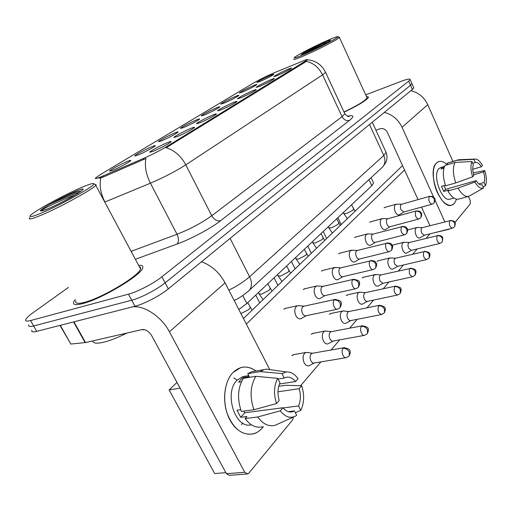 <?xml version="1.0" encoding="UTF-8"?>
<svg xmlns="http://www.w3.org/2000/svg" width="512" height="512" viewBox="0 0 512 512"><rect width="100%" height="100%" fill="white"/><g stroke="black" fill="none" stroke-linecap="round" stroke-linejoin="round"><path stroke-width="0.77" d="M190.797 128.403C193.888 127.142 195.059 126.893 194.31 127.667C192.96 129.037 183.046 134.253 177.536 136.486L173.894 137.498C173.773 136.749 184.659 130.899 190.797 128.403M212.608 115.11C215.712 113.83 216.922 113.549 216.23 114.266C212.973 116.595 207.622 119.398 200.179 122.682L196.448 123.763C196.294 123.091 206.592 117.581 212.608 115.11M233.062 102.637C236.186 101.338 237.421 101.03 236.787 101.702C233.754 103.866 228.627 106.547 221.402 109.747L217.594 110.893C217.421 110.285 227.181 105.082 233.062 102.637M252.301 90.912C255.424 89.6 256.691 89.261 256.109 89.894C253.274 91.904 248.352 94.477 241.331 97.6L237.459 98.81C237.267 98.259 246.541 93.325 252.301 90.912M270.419 79.866C273.542 78.547 274.835 78.182 274.298 78.778C271.642 80.659 266.906 83.117 260.083 86.17L256.147 87.43C257.984 85.85 262.739 83.328 270.419 79.866M287.514 69.446C290.63 68.122 291.949 67.731 291.45 68.288C288.96 70.048 284.397 72.416 277.76 75.392L273.773 76.704C275.488 75.232 280.064 72.813 287.514 69.446M167.507 142.598C170.579 141.363 171.706 141.152 170.886 141.978C169.395 143.475 158.925 149.005 153.325 151.245L149.786 152.179C149.69 151.347 161.242 145.114 167.507 142.598M151.891 146.688C154.714 145.542 155.75 145.344 154.995 146.086C153.6 147.488 143.373 152.89 138.029 155.034L134.778 155.91C134.701 155.142 145.946 149.088 151.891 146.688M174.701 132.954C177.542 131.789 178.624 131.558 177.926 132.256C174.515 134.669 169.107 137.51 161.709 140.781L158.355 141.728C158.246 141.037 168.864 135.341 174.701 132.954M196.115 120.064C198.976 118.88 200.09 118.611 199.45 119.27C196.275 121.51 191.091 124.224 183.91 127.411L180.474 128.429C180.333 127.802 190.394 122.432 196.115 120.064M216.256 107.936C219.136 106.733 220.282 106.438 219.686 107.059C216.723 109.146 211.757 111.744 204.774 114.854L201.261 115.93C201.101 115.36 210.65 110.278 216.256 107.936M235.245 96.506C238.131 95.29 239.302 94.97 238.752 95.552C235.981 97.498 231.2 99.994 224.41 103.027L220.832 104.154C220.659 103.642 229.747 98.822 235.245 96.506M253.165 85.715C256.058 84.486 257.254 84.147 256.749 84.691C254.15 86.515 249.542 88.909 242.938 91.872L239.302 93.056C241.133 91.514 245.754 89.069 253.165 85.715M270.112 75.514C273.005 74.278 274.221 73.914 273.754 74.426C271.309 76.141 266.874 78.445 260.435 81.338L256.749 82.56C258.464 81.126 262.918 78.778 270.112 75.514M127.552 161.344C130.342 160.224 131.328 160.064 130.515 160.858C128.973 162.387 118.157 168.122 112.73 170.266L109.594 171.066C109.549 170.208 121.498 163.757 127.552 161.344M102.893 176L100.467 177.018C96.454 178.605 94.797 178.944 95.494 178.022L100.723 174.387L253.107 83.251C259.693 79.482 266.912 75.917 274.771 72.557L302.746 61.075C306.323 59.622 307.962 59.168 307.674 59.706L167.11 146.33C160.045 150.554 152.109 154.618 143.315 158.515L102.893 176L103.405 176.966L99.002 178.227M373.222 182.291L373.594 183.091L371.789 185.741L246.861 303.469L238.81 309.504M82.944 303.539C101.875 298.816 141.549 274.95 142.694 267.936C143.347 265.933 141.997 265.082 138.637 265.376C141.997 265.082 143.347 265.933 142.694 267.936C141.549 274.95 101.875 298.816 82.944 303.539C75.725 305.408 72.634 304.864 73.664 301.907C72.634 304.864 75.725 305.408 82.944 303.539M344.083 112.186C358.528 105.274 366.694 100.262 368.589 97.152L366.406 96.41L368.589 97.152C366.694 100.262 358.528 105.274 344.083 112.186M31.808 330.195C31.238 331.898 32.877 332.288 36.71 331.354L134.989 306.253C144.032 304.058 160.307 295.565 168.339 288.87L412.378 89.466L410.528 85.312L411.968 83.686L411.782 83.27L411.968 83.686L410.528 85.312L165.133 282.829L410.528 85.312L408.672 81.152L410.125 79.546C410.042 78.522 407.04 79.11 401.12 81.325L365.69 94.848M134.989 306.253L131.718 300.218C140.749 297.958 157.05 289.466 165.133 282.829C157.05 289.466 140.749 297.958 131.718 300.218L33.632 325.965L131.718 300.218L128.442 294.163C137.446 291.846 153.786 283.347 161.92 276.774L408.672 81.152M28.781 324.89C28.192 326.566 29.811 326.918 33.632 325.965C29.811 326.918 28.192 326.566 28.781 324.89M325.382 71.942L325.587 72.39L322.573 74.842C318.925 67.571 313.549 63.078 306.438 61.357L166.195 147.699C174.426 150.24 180.954 155.949 185.786 164.845C175.443 171.411 163.648 177.53 150.406 183.2C145.984 174.266 144.486 166.029 145.914 158.477L103.405 176.966M75.149 299.558L73.664 301.907L75.149 299.558M68.41 287.437L33.267 312.538C29.011 315.59 26.509 317.939 25.747 319.578C25.133 321.216 26.733 321.542 30.554 320.557L128.442 294.163M412.378 89.466L413.805 87.814L413.613 87.386M307.59 352.538L305.901 352.486L304.506 353.421C302.726 355.968 302.618 359.091 304.179 362.803C305.498 365.203 307.046 366.208 308.826 365.824L314.362 362.976M312.563 353.242L311.117 353.997C309.843 355.84 309.766 358.112 310.899 360.8C311.853 362.541 312.973 363.277 314.253 362.995L345.85 357.728M298.976 305.702L297.434 305.722L296.224 306.49C294.432 308.858 294.31 311.898 295.866 315.61C297.254 318.131 298.867 319.187 300.717 318.778L306.144 315.731M303.955 306.214L302.746 306.842C301.459 308.563 301.382 310.765 302.509 313.453C303.507 315.29 304.672 316.058 306.003 315.757L337.21 309.235M326.342 331.085L324.877 331.072L323.629 331.91C321.971 334.298 321.888 337.293 323.386 340.896C324.672 343.264 326.157 344.262 327.853 343.898L333.274 341.043M325.408 330.976L331.373 331.686L330.099 332.371C328.915 334.106 328.864 336.275 329.946 338.88C330.874 340.602 331.949 341.331 333.165 341.062L364.237 335.386M343.91 311.027L342.63 311.04L341.51 311.789C339.962 314.042 339.904 316.915 341.35 320.403C342.598 322.746 344.026 323.738 345.638 323.392L350.944 320.544M348.966 311.539L347.853 312.147C346.739 313.779 346.707 315.859 347.75 318.394C348.653 320.09 349.683 320.813 350.848 320.563L381.389 314.541M360.397 292.224L359.283 292.256L358.272 292.941C356.819 295.059 356.787 297.818 358.176 301.21C359.392 303.514 360.762 304.499 362.298 304.173L367.501 301.331M365.466 292.653L364.48 293.203C363.443 294.746 363.43 296.742 364.429 299.2C365.312 300.87 366.298 301.587 367.405 301.35L397.421 295.04M375.904 274.573L374.01 275.232C372.653 277.235 372.64 279.891 373.978 283.187C375.162 285.459 376.48 286.438 377.946 286.125L383.04 283.296M380.966 274.918L380.096 275.418C379.123 276.87 379.123 278.79 380.09 281.178L382.95 283.322L412.435 276.762M317.894 285.971L316.557 286.01L315.475 286.701C313.805 288.928 313.715 291.84 315.206 295.437C316.55 297.92 318.099 298.97 319.853 298.586L325.171 295.546M322.918 286.394L321.862 286.957C320.666 288.57 320.608 290.682 321.69 293.286C322.662 295.091 323.776 295.853 325.037 295.578L355.731 288.736M335.622 267.514L333.491 268.186C331.93 270.285 331.866 273.082 333.299 276.57C334.605 279.014 336.09 280.058 337.747 279.693L342.963 276.672M340.678 267.846L339.75 268.352C338.63 269.875 338.592 271.898 339.629 274.426C340.57 276.205 341.645 276.96 342.842 276.698L373.011 269.594M352.269 250.202L350.381 250.829C348.915 252.806 348.877 255.494 350.259 258.88C351.526 261.293 352.947 262.323 354.528 261.978L359.642 258.976M357.331 250.458L356.512 250.918C355.469 252.352 355.443 254.298 356.442 256.749C357.357 258.502 358.387 259.251 359.526 259.002L389.178 251.68M262.285 427.974C253.402 438.656 238.061 435.315 229.971 419.968C221.747 404.768 223.43 382.067 233.101 372.41C240.23 365.773 247.834 365.306 255.898 371.014C250.925 367.315 245.818 366.202 240.589 367.68L233.101 372.41C224.915 380.704 222.144 398.515 227.085 413.21C233.382 428.922 242.208 435.795 253.562 433.83C256.845 432.87 259.75 430.918 262.285 427.974L263.315 426.682L262.285 427.974M132.947 306.778C144.902 305.568 161.715 316.966 169.421 331.782L244.755 472.301L247.616 473.952L248.858 473.101L292.595 419.923L293.453 417.043M201.549 261.734C211.558 265.472 219.405 272.512 225.075 282.854L269.613 369.286M233.792 377.984L237.197 380.141L233.792 377.984M242.682 423.098L241.427 424.659L242.682 423.098M246.88 474.01L229.261 475.328L226.394 473.709L151.706 335.706C148.909 331.283 145.651 329.248 141.926 329.6L85.53 342.56L70.829 344.051L59.974 325.414M454.49 203.277C451.258 206.643 447.283 205.85 442.56 200.883C435.763 192.115 432.71 182.074 433.395 170.771C433.856 167.283 434.88 164.71 436.467 163.046C439.469 160.288 443.04 160.883 447.181 164.819C444.141 161.862 441.312 160.787 438.682 161.6L436.467 163.046C426.515 171.597 440.781 210.253 451.91 205.082L454.49 203.277L456.563 199.213L454.49 203.277M384.326 112.384C392.32 114.528 398.227 119.494 402.042 127.283L433.67 197.197M410.906 90.669C418.56 92.614 424.173 97.286 427.738 104.691L452.909 161.427M435.053 200.25L444.806 221.818M448.627 229.133L449.715 228.858M468.435 196.422L470.15 200.288L470.298 203.834L454.957 222.483M449.184 229.242L433.766 232.896M429.952 225.67L421.478 207.123M418.048 199.603L387.341 132.346C385.587 129.254 383.174 128.058 380.115 128.762L375.923 130.227M92.627 340.928C93.107 343.283 96.55 343.776 102.95 342.394C109.587 340.851 117.594 337.728 126.97 333.037M75.84 300.8C74.88 303.578 77.792 304.077 84.576 302.317C102.323 297.875 139.437 275.558 140.55 268.96L140.563 267.456L139.309 266.643M29.683 217.754C28.147 219.59 30.656 219.27 37.216 216.787C54.33 210.387 93.229 189.331 95.763 185.235L96.134 184.653L94.714 184.205M85.261 185.939C69.747 191.994 37.248 209.28 31.155 214.816C28.339 217.357 30.477 217.286 37.574 214.598C54.97 208.051 94.413 186.477 93.888 183.949C94.099 182.912 91.219 183.571 85.261 185.939M80.685 191.398C80.122 191.091 78.682 191.296 76.371 192.026C70.118 194.086 62.579 197.459 53.76 202.138L48.966 204.781C44.326 207.501 41.472 209.44 40.39 210.586L40.851 210.931L46.477 209.306C54.515 206.24 71.814 197.312 79.072 192.582M48.966 204.781C58.01 200.371 71.974 194.368 79.514 192.294M40.333 210.65L40.41 210.611C43.008 208.96 61.862 199.629 74.976 195.078M293.664 59.206C293.216 60.077 296.8 58.867 304.403 55.584C318.182 49.626 338.906 38.854 339.411 37.427L339.155 37.139M327.021 40.646C314.522 46.118 296.397 55.456 294.4 57.472C293.274 58.682 296.627 57.587 304.461 54.202C318.227 48.237 338.797 37.478 337.978 36.717C337.626 36.288 333.978 37.6 327.021 40.646M327.878 42.157L322.79 43.699L306.56 51.046L301.158 54.618L308.448 51.814M343.987 111.981C357.568 105.485 365.261 100.774 367.059 97.843L366.784 97.235M303.827 52.531L323.693 44.454M301.363 54.566L315.949 48.346M384.045 207.866L385.043 207.347M369.76 222.304L370.867 221.734M354.624 237.606L355.853 236.986M338.554 253.85L339.917 253.165M321.459 271.13L322.982 270.374M303.245 289.549L304.954 288.717M362.234 277.946L363.661 277.216M346.285 295.565L347.872 294.758M329.312 314.304L331.091 313.421M311.213 334.291L313.216 333.318M377.248 261.363L378.534 260.691M283.789 309.216L285.722 308.294M291.878 355.648L294.144 354.573M225.837 472.678L214.656 473.549L169.139 389.933L176.973 382.4M243.45 318.515L402.534 165.626M430.035 233.837L426.266 238.259M417.158 248.954L412.774 254.093M403.507 264.966L398.451 270.906M389.018 281.971L383.213 288.787M373.613 300.045L366.97 307.846M357.203 319.309L349.619 328.205M339.674 339.872L331.046 349.997M320.922 361.882L300.602 385.722M246.349 324.134L404.531 169.997M392.147 245.197L392.576 245.107M169.139 389.933L180.083 388.134M288.39 411.674L294.413 410.906L292.621 411.718C289.216 412.614 286.003 411.29 282.97 407.744L244.819 412.755L243.603 411.117M253.926 409.741L276.512 403.539L279.194 400.435C277.357 393.914 277.626 388.058 279.987 382.854L277.677 378.362L255.795 376.301L243.354 378.33C237.747 387.827 237.069 398.861 241.331 411.418L253.926 409.741C249.626 397.03 250.246 385.888 255.795 376.301M251.315 424.755C235.213 429.51 223.52 392.691 237.165 380.147L242.714 376.608L245.517 376.147M241.446 381.76L238.739 382.195L240.8 379.552L243.162 377.536L249.261 376.538L247.77 373.67L251.661 371.725L254.784 371.2M278.016 379.027L284.256 378.042L281.965 373.574L260.166 371.603L247.77 373.67M260.166 371.603L264.038 369.645L266.566 369.152L272.013 369.926M277.984 391.789L299.181 388.685L301.67 385.754L285.453 385.286L278.72 386.304M276.512 403.539C273.536 394.067 273.92 385.677 277.677 378.362M281.965 373.574L286.426 371.968C290.726 371.731 294.605 373.958 298.048 378.643L295.533 381.549L279.469 384.006M301.67 385.754C304.557 394.79 304.269 402.976 300.8 410.317L298.547 405.926L283.142 407.949M295.36 412.742L300.8 410.317M284.256 378.042L285.696 377.421C289.216 376.493 292.493 377.869 295.533 381.549M299.181 388.685C300.973 394.982 300.762 400.73 298.547 405.926M240.717 409.728L236.973 410.234L240.723 417.318L246.918 416.525L245.107 418.56L257.722 416.966L280.314 410.867L282.97 407.744M262.528 426.771C256.16 428.339 250.355 425.6 245.107 418.56M294.163 416.717L275.123 425.306C268.787 426.874 262.989 424.096 257.722 416.966M294.413 410.906L296.685 415.322L295.36 416.173C290.106 418.662 285.088 416.896 280.314 410.867M244.096 411.046L243.91 411.565M240.723 417.318L244.819 412.755M243.558 378.298L243.162 377.536M481.747 184.902L482.086 184.819C480.192 185.306 478.208 183.917 476.128 180.646L445.658 189.318L443.859 185.638M455.731 182.912L472.621 176.832L473.837 175.43C472.576 171.066 472.416 167.494 473.363 164.717L471.962 161.51L455.014 162.445L445.005 165.485C442.592 170.464 442.797 177.242 445.613 185.818L455.731 182.912C452.896 174.266 452.653 167.443 455.014 162.445M453.856 198.054L450.195 199.066C442.131 202.784 431.814 174.918 438.97 168.627L440.608 167.546L444.563 166.349M443.936 168.154L440.979 169.05L443.04 166.874L444.531 166.419M472.736 163.283L475.315 162.515L473.92 159.322L457.037 160.275L447.059 163.315L447.661 164.678M447.059 163.315L448.07 162.899M457.037 160.275L459.29 159.731M472.621 176.832C470.63 170.451 470.406 165.344 471.962 161.51M473.92 159.322L474.81 159.053C477.376 158.899 479.936 161.024 482.483 165.434L481.318 166.778L472.755 169.293M473.645 174.778L483.558 171.904L484.717 170.547L473.197 172.928M484.717 170.547C486.662 176.736 486.906 181.766 485.459 185.651L484.077 182.496L478.906 183.955M483.142 186.982L485.459 185.651M475.315 162.515C477.248 162.042 479.245 163.462 481.318 166.778M483.558 171.904C484.8 176.166 484.973 179.699 484.077 182.496M445.395 185.197L441.466 186.33L443.757 191.43L448.749 190.016L447.917 190.95L458.035 188.09L474.925 182.061L476.128 180.646M468.384 196.435L458.758 199.078C455.187 199.93 451.571 197.222 447.917 190.95M482.176 184.787L483.565 187.955L468.813 196.32C465.28 197.158 461.69 194.419 458.035 188.09M483.565 187.955C480.864 189.114 477.984 187.149 474.925 182.061M443.757 191.43L445.658 189.318M443.654 168.243L443.04 166.874M390.515 257.958L388.819 258.573C387.546 260.467 387.552 263.021 388.845 266.227C389.99 268.467 391.264 269.44 392.659 269.146L397.658 266.336M395.565 258.234L394.784 258.682C393.875 260.064 393.882 261.914 394.816 264.23L397.568 266.355L426.534 259.59M404.301 242.298L402.784 242.867C401.581 244.666 401.606 247.13 402.848 250.246C403.968 252.454 405.197 253.421 406.528 253.146L411.43 250.349M409.325 242.502L408.627 242.912C407.77 244.218 407.795 246.003 408.691 248.262L411.347 250.368L439.795 243.437M417.331 227.507L415.968 228.032C414.835 229.747 414.867 232.122 416.077 235.162C417.165 237.338 418.349 238.298 419.622 238.035L424.429 235.258M422.323 227.654L421.696 228.026C420.89 229.267 420.922 230.989 421.792 233.19L424.352 235.277L452.288 228.205M367.93 233.939L366.246 234.515C364.877 236.39 364.858 238.976 366.189 242.266C367.418 244.634 368.787 245.658 370.291 245.338L375.302 242.355M372.986 234.125L372.262 234.534C371.283 235.891 371.27 237.766 372.237 240.147C373.126 241.869 374.112 242.618 375.194 242.381L404.333 234.88M382.688 218.624L381.19 219.162C379.898 220.934 379.898 223.424 381.184 226.63C382.381 228.96 383.693 229.978 385.126 229.67L390.042 226.714M387.731 218.746L387.085 219.117C386.163 220.403 386.163 222.208 387.091 224.531C387.955 226.221 388.909 226.957 389.939 226.739L418.566 219.091M396.621 204.186L395.277 204.678C394.061 206.368 394.074 208.768 395.315 211.885C396.48 214.182 397.747 215.187 399.11 214.899L403.936 211.968M401.76 204.224L401.056 204.582C400.186 205.805 400.205 207.546 401.101 209.805L403.834 211.994L431.962 204.23M305.504 61.286L305.76 61.843M167.11 146.33L167.462 147.002M143.315 158.515L143.834 159.514M242.797 295.526L246.861 303.469M368.947 179.654L371.789 185.741M131.13 251.347L177.024 234.272L150.406 183.2L104.774 202.074M104.941 202.003C100.538 193.325 99.2 185.261 100.915 177.798M347.622 116.205C353.914 114.867 354.541 116.256 349.517 120.378C346.387 121.126 343.904 119.885 342.054 116.653L322.573 74.842L185.786 164.845L211.744 215.738L342.054 116.653L344.826 113.786L344.512 113.101M349.517 120.378L220.582 220.71C210.982 228.307 191.059 239.014 177.03 244.064L135.379 259.29M30.554 320.557L36.71 331.354M161.92 276.774L168.339 288.87M177.03 244.064C178.938 241.786 178.938 238.522 177.024 234.272C190.285 229.043 201.862 222.867 211.744 215.738C214.131 219.693 217.075 221.35 220.582 220.71M132.096 253.158L131.296 251.29M228.851 290.182C237.53 285.798 244.448 281.325 249.594 276.768L230.099 238.406M248.23 291.334L249.325 290.304C252.07 286.778 252.16 282.259 249.594 276.768L383.776 155.494L369.51 124.493M381.504 168.038L382.63 166.995C385.242 163.795 385.626 159.962 383.776 155.494L386.08 152.352L385.651 151.424M143.59 329.517L142.816 329.485M344.563 347.635L344.077 347.712C348.48 348.627 350.413 349.722 349.888 351.008C350.547 351.469 350.349 353.037 349.28 355.712L349.229 351.987C347.699 349.434 345.658 348.237 343.091 348.403C340.621 351.002 343.347 358.842 346.304 357.651L348.979 356.096M312.122 353.318L344.077 347.712L343.091 348.403M335.456 299.354L335.085 299.43C339.558 300.25 341.517 301.293 340.966 302.573C341.683 302.963 341.446 304.582 340.256 307.43L340.301 303.443C338.778 300.89 336.755 299.738 334.234 300C331.68 302.426 334.579 310.4 337.562 309.165L339.917 307.821M249.997 307.13L250.272 307.667L248.979 309.472L240.915 313.594M303.616 306.285L335.085 299.43L334.234 300M362.758 325.702L362.362 325.773C366.81 326.746 368.71 327.821 368.064 328.998C368.685 329.306 368.486 330.79 367.462 333.446L367.45 329.805C365.984 327.322 363.994 326.182 361.485 326.387C359.162 328.826 361.837 336.454 364.614 335.322L367.162 333.83M331.002 331.757L362.362 325.773L361.485 326.387M379.763 305.229L379.437 305.293C383.763 306.182 385.613 307.2 384.986 308.346C385.6 308.678 385.414 310.118 384.422 312.672L384.448 309.101C383.034 306.694 381.101 305.613 378.65 305.843C377.261 310.413 378.278 313.286 381.702 314.477L384.122 313.043M348.659 311.597L379.437 305.293L378.65 305.843M395.68 286.074L395.411 286.125C399.603 286.944 401.408 287.904 400.813 289.018C401.421 289.318 401.248 290.72 400.288 293.235L400.346 289.741C398.989 287.405 397.107 286.368 394.701 286.63C393.427 291.008 394.419 293.792 397.677 294.989L399.994 293.606M365.216 292.704L395.411 286.125L394.701 286.63M410.611 268.109L410.394 268.16C414.49 268.928 416.243 269.843 415.654 270.906C416.256 271.181 416.09 272.55 415.162 275.014L415.245 271.59C413.939 269.325 412.109 268.333 409.747 268.614C408.576 272.826 409.549 275.526 412.653 276.717L414.867 275.379M380.762 274.963L409.747 268.614M353.843 279.245L353.542 279.309C357.85 280.026 359.75 281.011 359.251 282.266C359.962 282.656 359.744 284.237 358.592 286.995L358.682 283.104C357.222 280.621 355.258 279.526 352.781 279.814C350.381 282.093 353.222 289.85 356.019 288.672L358.259 287.379M269.997 288.173L270.24 288.653L269.069 290.285L261.446 294.227L259.034 293.773L258.426 292.57M322.65 286.451L353.542 279.309L352.781 279.814M371.027 260.461L370.784 260.518C376.736 260.928 375.213 262.323 376.23 263.072C377.037 263.379 376.864 264.992 375.718 267.917L375.84 264.109C374.438 261.702 372.525 260.659 370.099 260.973C367.84 263.104 370.624 270.662 373.248 269.536L375.386 268.301M288.762 270.381L288.973 270.81L287.91 272.288L280.538 276.096L278.093 275.725L277.517 274.579M340.454 267.898L370.099 260.973M387.123 242.874L386.931 242.925C392.506 243.181 391.296 244.653 392.166 245.235C392.979 245.581 392.838 247.187 391.744 250.061L391.898 246.336C390.547 244 388.685 243.002 386.31 243.334C384.179 245.338 386.899 252.704 389.37 251.629L391.418 250.438M306.394 253.651L306.586 254.029L305.613 255.379L298.477 259.059L296.006 258.765L295.462 257.67M357.146 250.502L386.31 243.334M225.075 282.854L169.421 331.782M73.946 321.843L85.53 342.56M226.394 473.709L244.755 472.301M85.133 342.63L73.562 321.946M60.288 325.331L70.829 344.051M427.738 104.691L402.042 127.283M40.851 210.931C41.312 211.155 43.014 210.701 45.952 209.562C53.491 206.637 68.134 199.264 76.531 194.17C84.979 188.851 85.357 187.629 77.658 190.502C70.765 193.318 62.797 197.197 53.76 202.138M302.592 54.163L308.365 51.859C324.474 44.845 339.904 35.475 323.366 42.842L306.56 51.046M424.653 251.238L424.467 251.283C428.442 251.974 430.15 252.845 429.6 253.894C430.189 254.182 430.035 255.52 429.133 257.894L429.242 254.547C427.981 252.339 426.195 251.392 423.885 251.693C422.81 255.744 423.75 258.362 426.714 259.552L428.845 258.259M395.386 258.272L423.885 251.693M437.869 235.354L437.715 235.392C443.162 235.648 442.253 237.734 442.79 238.067L442.285 241.792L442.413 238.509C441.19 236.365 439.45 235.45 437.19 235.77C436.192 239.674 437.114 242.214 439.942 243.398L441.997 242.15M409.178 242.541L437.19 235.77M450.342 220.378L450.214 220.416C456.531 221.075 454.554 223.046 455.341 223.616L454.682 226.605L454.829 223.392C453.645 221.299 451.949 220.422 449.728 220.755C448.813 224.518 449.709 226.995 452.416 228.173L454.394 226.963M422.202 227.686L449.728 220.755M402.234 226.381L402.074 226.419C407.558 226.662 406.31 228.07 407.174 228.627C407.968 228.922 407.834 230.483 406.778 233.318L406.957 229.67C405.651 227.398 403.84 226.438 401.51 226.797C400.333 230.931 401.325 233.613 404.493 234.835L406.451 233.69M323.008 237.882L322.285 239.456L315.366 243.021L312.87 242.797L312.358 241.747M372.838 234.163L401.51 226.797M415.802 211.251L416.307 210.912C421.683 211.117 420.422 212.486 421.274 213.005C422.048 213.299 421.926 214.822 420.902 217.581L421.107 214.01C419.846 211.802 418.08 210.88 415.802 211.251C414.714 215.232 415.68 217.837 418.694 219.059L420.576 217.946M338.675 223.008L338.003 224.442L331.296 227.898L328.787 227.738L328.294 226.726M429.248 196.621L429.709 196.307C434.976 196.486 433.722 197.818 434.547 198.298C435.309 198.566 435.194 200.051 434.202 202.758L434.426 199.264C433.21 197.12 431.482 196.237 429.248 196.621C428.25 200.454 429.184 202.982 432.07 204.205L433.882 203.13M353.478 208.941L352.858 210.253L346.342 213.606L343.821 213.504L343.36 212.538M371.078 177.683L373.594 183.091M109.978 171.187L109.594 171.066M135.117 156.019L134.778 155.91M150.163 152.301L149.786 152.179M174.227 137.606L173.894 137.498M307.84 59.814C315.962 60.723 321.875 64.909 325.587 72.39L344.826 113.786C347.053 116.109 348.544 116.986 349.299 116.397L348.122 116.352M410.125 79.546L413.805 87.814M234.15 300.461C238.758 298.522 243.814 295.136 249.325 290.304L382.63 166.995L385.754 162.63C387.283 159.206 387.392 155.776 386.08 152.352L372.262 122.246M142.893 329.888L144.064 329.581M293.12 354.752L305.901 352.486M312.544 353.242L306.49 352.384M284.838 308.486L297.434 305.722M304 306.202L298.016 305.606M247.712 302.669L252.09 310.208M312.314 333.491L324.877 331.072M330.291 313.587L342.63 311.04M348.986 311.533L343.11 310.944M255.731 295.11L259.693 302.899M347.155 294.912L359.283 292.256M365.498 292.646L359.718 292.166M274.106 277.792L277.92 285.389M363.014 277.363L374.931 274.611M381.011 274.906L375.322 274.534M291.424 261.472L295.098 268.877M263.078 299.648L259.277 294.259M304.173 288.896L316.557 286.01M322.982 286.374L317.082 285.907M267.77 283.763L271.974 291.098M282.016 281.446L278.31 276.16M322.285 270.547L334.464 267.565M340.742 267.827L334.931 267.469M286.592 266.029L290.637 273.165M299.814 264.339L296.192 259.149M339.29 253.325L351.258 250.266M357.408 250.438L351.686 250.176M304.288 249.35L308.179 256.301M93.888 183.949L96.134 184.653M140.55 268.96L95.763 185.235M40.333 210.778L41.581 210.822M308.512 51.782C315.238 48.883 325.741 43.533 328.838 41.594M337.978 36.717L339.475 37.261M367.059 97.843L339.411 37.427M292.621 411.718L290.336 412.013M248.774 375.61L242.714 376.608M264.038 369.645L251.661 371.725M286.426 371.968L266.566 369.152M457.754 159.949L447.782 162.989M474.81 159.053L458.515 159.763M377.952 260.832L389.658 258.003M395.61 258.221L390.016 257.933M307.776 246.067L311.315 253.293M392.154 245.216L403.539 242.349M409.376 242.49L403.872 242.278M323.238 231.494L326.656 238.547M407.616 229.92L416.659 227.558M422.374 227.635L416.96 227.501M337.888 217.69L341.184 224.582M316.576 248.23L313.043 243.142M355.283 237.133L367.046 234.003M373.062 234.099L367.43 233.92M320.954 233.651L324.704 240.422M332.384 233.037L328.934 228.045M370.355 221.875L381.914 218.694M387.808 218.726L382.266 218.618M416.307 210.912L387.603 218.778M336.672 218.835L340.294 225.44M347.328 218.682L343.955 213.786M384.576 207.482L395.936 204.256M401.709 204.224L396.256 204.186M429.709 196.307L401.53 204.275M351.533 204.832L355.027 211.277"/></g></svg>
